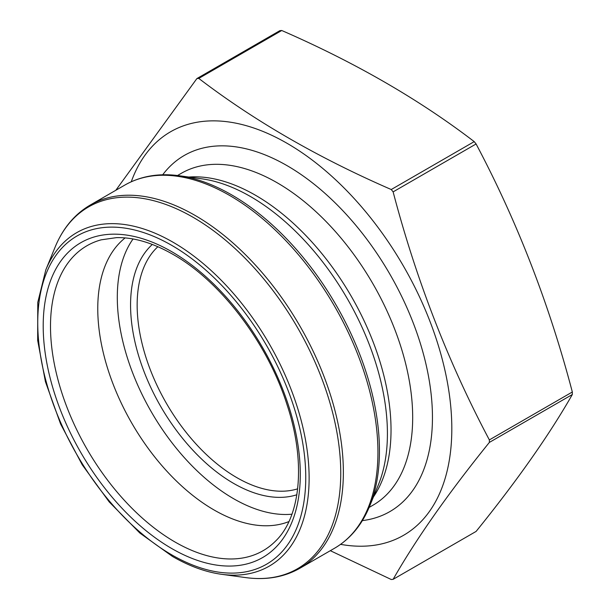 <?xml version="1.0" encoding="UTF-8"?>
<svg xmlns="http://www.w3.org/2000/svg" width="610" height="610" viewBox="0 0 610 610"><rect width="100%" height="100%" fill="white"/><g stroke="black" fill="none" stroke-linecap="round" stroke-linejoin="round"><path stroke-width="0.91" d="M115.816 190.282L196.885 78.576A274.866 158.691 60 0 1 198.768 78.408L281.744 30.5C355.089 62.464 419.253 99.506 474.214 141.627A274.866 158.691 60 0 1 476.097 143.968C517.173 221.453 549.252 304.131 572.332 392.001A274.866 158.691 60 0 1 572.332 394.517C549.252 434.961 517.173 480.596 476.097 531.424L393.122 579.332A274.866 158.691 60 0 1 391.239 579.5L330.315 550.685M198.768 78.408C254.126 120.749 318.283 157.792 391.239 189.527L474.214 141.627M196.885 78.576L279.86 30.668A274.866 158.691 60 0 1 281.744 30.5M391.239 189.527A274.866 158.691 60 0 1 393.122 191.875C416.203 279.746 448.281 362.424 489.357 439.909A274.866 158.691 60 0 1 489.357 442.418L572.332 394.517M489.357 442.418C448.281 493.254 416.203 538.889 393.122 579.332M489.357 439.909L572.332 392.001M393.122 191.875L476.097 143.968M131.264 181.772A232.982 134.513 60 0 1 205.494 121.169A232.982 134.513 60 0 1 437.195 341.867A232.982 134.513 60 0 1 340.586 544.349M297.657 488.831A140.956 81.382 60 0 1 236.817 477.63A140.956 81.382 60 0 1 147.384 361.7A140.956 81.382 60 0 1 157.876 246.714M296.849 494.756A145.615 84.073 60 0 1 233.523 483.341A145.615 84.073 60 0 1 141.001 363.186A145.615 84.073 60 0 1 152.34 244.45M291.946 514.199A164.372 94.901 60 0 1 233.523 498.652A164.372 94.901 60 0 1 132.782 373.206A164.372 94.901 60 0 1 133.049 238.975M288.904 521.588A164.372 94.901 60 0 1 213.988 509.937A164.372 94.901 60 0 1 108.595 371.452A164.372 94.901 60 0 1 125.134 237.915M231.724 194.918A208.902 120.612 60 0 1 369.721 506.018L378.406 484.767A193.5 111.722 60 0 0 347.342 298.732A193.5 111.722 60 0 0 201.765 178.814L179.02 175.71A208.902 120.612 60 0 1 231.724 194.918M334.509 548.268A209.688 121.062 -120 0 0 334.509 306.144A209.688 121.062 -120 0 0 124.821 185.082L90.249 205.044A209.688 121.062 60 0 1 299.937 326.106A209.688 121.062 60 0 1 299.929 568.23L334.509 548.268C350.193 539.065 361.928 524.981 369.721 506.018M55.037 247.294L45.803 269.879A192.531 111.157 60 0 1 269.246 343.819A192.531 111.157 60 0 1 221.56 574.3L245.738 577.601A208.902 120.612 -120 0 0 297.482 327.517A208.902 120.612 -120 0 0 55.037 247.294C62.83 228.331 74.565 214.247 90.249 205.044M171.745 554.848A189.504 109.411 -120 0 0 287.798 389.744A189.504 109.411 -120 0 0 55.701 255.75A189.504 109.411 -120 0 0 171.745 554.848M188.764 177.045A191.631 110.639 60 0 1 351.345 296.422A191.631 110.639 60 0 1 373.442 496.914M177.502 175.52L181.368 173.286A191.631 110.639 60 0 1 373 283.924A191.631 110.639 60 0 1 372.992 505.194L369.134 507.428M162.695 174.788A205.608 118.706 60 0 1 389.874 274.18A205.608 118.706 60 0 1 362.363 520.612M171.745 548.542A181.78 104.95 -120 0 0 300.288 474.328A181.78 104.95 -120 0 0 171.745 251.686A181.78 104.95 -120 0 0 43.203 325.9A181.78 104.95 -120 0 0 171.745 548.542M275.285 541.352A176.084 101.664 60 0 1 175.009 542.008A176.084 101.664 60 0 1 56.715 374.784A176.084 101.664 60 0 1 101.199 239.829L116.441 237.641C133.788 237.206 152.63 242.772 172.95 254.355C220.515 281.118 267.416 342.69 287.013 404.643C306.342 462.578 300.6 517.455 275.285 541.352M45.803 269.879L37.774 302.4L37.667 340.372L45.422 381.677L60.581 423.965L82.251 464.828L109.182 501.893L139.835 533.033L172.47 556.45C189.291 566.141 205.654 572.088 221.56 574.3M124.821 185.082C140.635 176.099 158.699 172.973 179.02 175.71M245.738 577.601C266.059 580.339 284.123 577.212 299.929 568.23"/></g></svg>
